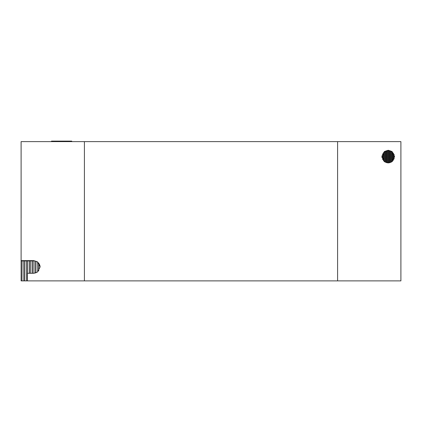 <?xml version="1.0" encoding="UTF-8"?>
<svg xmlns="http://www.w3.org/2000/svg" width="422" height="422" viewBox="0 0 422 422"><rect width="100%" height="100%" fill="white"/><g stroke="black" fill="none" stroke-linecap="round" stroke-linejoin="round"><path stroke-width="0.63" d="M21.1 141.66L21.132 218.127M21.111 141.623L21.111 260.617L33.771 260.617L37.569 261.883L40.101 266.952L37.569 272.016L33.771 273.282L27.441 273.282L27.441 280.883L84.411 280.883L84.411 141.623L400.9 141.623L400.9 280.883L84.411 280.883L84.411 141.623L21.111 141.623L21.111 201.885M393.431 160.212L393.431 153.191M394.079 154.378L394.079 159.031M392.001 161.684L392.001 151.725M392.655 152.273L392.655 161.13M390.572 162.475L390.572 150.928M391.226 151.229L391.226 162.175M389.142 162.855L389.142 150.548M389.796 150.675L389.796 162.728M387.718 162.903L387.718 150.506M388.367 150.485L388.367 162.918M386.288 162.612L386.288 150.791M386.937 150.617L386.937 162.786M384.859 161.942L384.859 151.461M385.508 151.102L385.508 162.301M383.429 160.703L383.429 152.701M384.078 152.041L384.078 161.362M382 157.654L382 155.75M382.654 153.84L382.654 159.563M51.495 141.623L51.495 141.117L71.751 141.117L71.751 141.623M381.91 156.704L384.479 151.725L388.24 150.485L392.001 151.725L394.57 156.704M388.24 162.924L384.442 161.658L381.91 156.588L384.442 151.524L388.24 150.258L392.038 151.524L394.57 156.588L392.038 161.658L388.24 162.924M400.9 223.913L400.9 219.735L400.9 223.913M400.9 268.223L400.9 264.045L400.9 268.223M400.9 237.839L400.9 280.883M400.9 194.795L400.9 225.211M33.771 260.617L33.771 260.901A6.33 6.33 180 0 1 40.101 267.089M33.771 260.901L21.111 260.901L21.111 280.883L27.441 280.883M38.724 270.892L38.755 263.328M37.658 262.236L37.695 271.921M35.933 272.902L35.975 261.297M21.111 260.617L21.111 260.901M400.9 232.775L400.9 226.445L400.9 232.775M23.732 260.901L23.806 280.883M24.766 280.883L24.84 260.901M26.517 260.901L26.591 280.883M27.578 273.282L27.625 260.901M29.303 260.901L29.345 273.282M30.363 273.282L30.41 260.901M32.088 260.901L32.13 273.282M33.148 273.282L33.196 260.901M34.873 260.996L34.915 273.176M337.6 141.623L337.6 280.883M21.981 280.883L22.055 260.901"/></g></svg>
